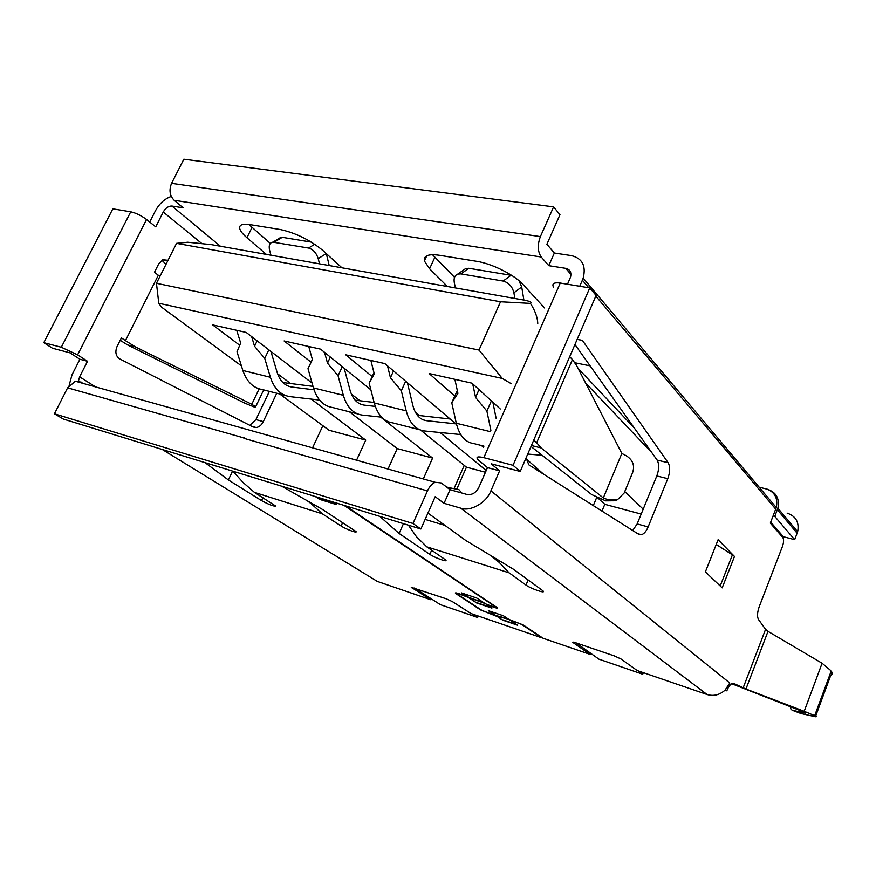 <?xml version="1.0" encoding="UTF-8"?>
<svg xmlns="http://www.w3.org/2000/svg" width="876" height="876" viewBox="0 0 876 876"><rect width="100%" height="100%" fill="white"/><g stroke="black" fill="none" stroke-linecap="round" stroke-linejoin="round"><path stroke-width="1.31" d="M596.753 497.316L593.293 505.605M464.247 465.386L454.315 487.954M577.207 339.275L582.42 340.403L668.136 462.725C670.293 466.755 670.173 472.065 667.775 478.679L648.12 526.925C646.324 531.217 644.123 533.823 641.517 534.743L638.867 534.415L528.885 464.882L526.071 457.94M269.381 391.364L255.934 419.593L263.293 421.608C261.596 425.057 259.252 427.039 256.263 427.554L253.087 427.006L119.716 358.897C115.796 356.182 114.898 352.097 117.023 346.622L121.425 337.884L125.443 340.633L158.326 275.239L154.461 272.305L158.764 263.775L162.991 259.734L168.006 260.336M815.622 716.163L830.755 675.319C832.375 674.958 832.55 673.524 831.313 671.016L822.093 663.252L768.011 631.377L745.947 689.018L733.135 683.17M800.839 713.48L815.414 716.732C816.728 716.907 816.509 716.568 814.735 715.703L804.201 711.279L822.093 663.252M254.741 407.22L255.639 406.793L251.773 404.285L259.132 388.889M731.635 683.707L805.033 712.44L805.515 713.108L792.364 710.283L791.039 709.33L790.196 706.527M446.815 487.209L458.958 489.673L461.751 493.002M270.323 243.44L248.817 224.453M454.545 277.342L432.481 254.697M768.011 631.377L765.569 629.34L758.857 620.022C756.984 617.35 757.105 612.915 759.218 606.707L782.443 546.46C783.845 542.354 783.943 539.342 782.75 537.415L770.311 523.136L776.289 507.565L583.175 278.119C586.241 265.822 582.299 258.321 571.349 255.606L554.344 253.022L546.887 244.262L559.961 214.719L553.599 206.867L183.84 159.213L171.576 183.325C168.871 190.037 169.725 195.687 174.149 200.286L183.183 207.831L171.937 206.046L220.456 246.266M251.992 227.486L246.944 237.757C241.557 233.071 239.148 229.413 239.717 226.764C240.517 224.431 243.878 223.709 249.802 224.595L280.189 229.512C295.836 232.961 310.148 240.013 323.102 250.678L341.958 267.815M246.944 237.757L266.37 254.401M434.825 257.336L429.579 268.757L424.378 260.971C423.524 255.683 428.441 253.766 439.128 255.234L476.61 261.3C492.005 263.588 514.65 274.965 523.158 284.634L544.543 307.98M429.579 268.757L447.417 286.518M776.289 507.565C778.151 497.94 774.592 491.622 765.624 488.6M583.175 278.119L582.376 280.2L588.771 287.777M149.719 222.044L155.468 210.755C159.388 203.56 164.666 198.786 171.291 196.421M201.633 243.386L163.254 212.014L155.731 226.851L146.544 219.504C141.233 215.562 135.966 212.999 130.743 211.817L112.84 208.849L43.8 342.68L61.309 347.257L77.592 354.857L87.523 361.284L79.913 359.259L72.04 374.742L69.116 385.484M163.254 212.014C165.652 207.93 168.542 205.948 171.937 206.046M553.599 206.867L540.382 236.608C537.349 244.864 537.634 251.664 541.248 257.007L548.77 265.669L554.344 253.022M548.77 265.669L565.765 268.352C570.079 269.447 571.656 272.392 570.506 277.177L567.484 284.24M579.737 286.277L582.376 280.2M590.117 365.861L574.623 362.708M734.493 556.457L722.174 587.862L705.377 571.897L718.112 539.715L734.493 556.457L732.413 554.847L720.192 585.978M499.594 470.85L487.472 467.62L478.033 459.725C475.613 456.9 477.551 456.21 483.837 457.666L513.04 465.298L520.235 471.463L491.184 463.809L499.594 470.85L490.899 490.856L729.807 683.006L726.795 690.835C728.657 686.236 730.737 683.685 733.026 683.181L734.406 683.598M161.874 260.249L166.035 264.256M255.934 419.593L249.802 425.331M43.8 342.68L52.472 348.232L69.971 352.842L79.913 359.259M520.235 471.463L596.085 295.453L589.745 287.93L560.257 283.047C553.851 282.269 551.639 283.693 553.599 287.339M326.266 253.558L318.218 258.639C316.324 252.868 313.104 249.342 308.56 248.05L272.83 242.148C269.666 242.772 268.582 245.433 269.578 250.142L270.925 255.212M329.223 265.548L326.31 253.591M318.218 258.639L319.499 263.829M523.881 300.074L521.713 286.956L518.986 280.692M511.825 275.458L511.015 275.283L503.152 281.065C508.715 282.62 512.307 286.529 513.905 292.803L514.869 298.475M503.152 281.065L460.918 273.892L457.776 274.068C454.786 275.338 453.615 278.119 454.261 282.39L455.334 287.919M632.691 530.517L637.159 523.925L648.12 526.925M667.775 478.679L656.803 475.953L637.159 523.925M656.803 475.953C659.19 469.361 659.299 464.061 657.11 460.075L668.136 462.725M574.941 344.531L657.11 460.075M533.758 440.08L536.67 442.752L572.444 359.609L569.707 356.674M716.24 544.456L732.413 554.847M487.472 467.62L478.789 487.494C475.887 492.947 471.89 495.258 466.798 494.425L450.045 489.695L444.044 503.317L460.776 508.179C470.412 511.923 486.563 502.725 490.899 490.856M729.807 683.006L724.967 690.222L726.795 690.835M345.549 505.846L497.272 607.67C497.732 608.426 496.112 608.119 492.421 606.75L486.333 604.396L491.896 608.108L476.675 602.984L468.222 597.399L461.652 594.87C458.203 593.589 456.648 593.282 456.987 593.95L481.964 610.43L496.429 616.014L488.359 610.692L503.47 615.806L508.814 619.365L523.202 624.949L543.043 638.254L590.106 654.394L572.849 642.426L575.401 642.677L614.273 655.894L621.018 658.993L637.159 670.534L707.074 694.515C713.546 696.431 719.514 695.007 724.967 690.222M263.293 421.608L276.761 393.247M373.789 579.255L377.304 581.412L430.872 599.786L411.271 587.325L446.147 598.768L452.476 601.67L470.894 613.507L541.675 637.783L521.8 624.478L509.646 619.912L517.694 625.267L502.736 620.175L497.261 616.562L480.628 609.981L455.421 593.315C454.962 592.472 456.9 592.855 461.236 594.465L467.324 596.819L461.367 592.888L476.752 598.023L485.457 603.816L492.027 606.356L495.093 606.586L344.005 505.375M78.446 381.027L79.628 376.844L87.523 361.284M311.385 242.137L282.291 237.308L278.163 238.951M511.015 275.283L468.857 268.286L465.736 268.505L463.382 270.158M536.67 442.752L541.127 447.943L531.414 445.523M541.127 447.943L603.312 497.951L621.84 453.44L576.539 365.434L572.444 359.609M81.983 382.254L75.369 381.235L67.616 387.827L54.422 413.8L63.335 419.056L420.885 529.016L435.186 496.692L444.044 503.317M450.045 489.695L441.263 482.95L435.208 482.282L75.369 381.235M420.885 529.016L412.979 523.487L427.444 490.91C429.481 486.53 432.076 483.651 435.208 482.282M589.745 287.93L513.04 465.298M745.947 689.018L804.201 711.279M427.926 513.084L465.846 540.514L513.675 569.389L542.912 590.796C546.712 594.136 530.779 588.705 525.983 585.058L509.098 572.827L426.754 546.81L445.764 560.027C448.238 562.622 434.584 557.716 429.842 554.355L399.095 533.473L379.845 516.391M159.958 276.356L158.326 275.239M120.209 340.293L127.633 344.958L244.787 403.168L254.949 407.296M127.633 344.958L135.342 346.874L125.443 340.633M281.678 486.202L322.532 509.471L356.061 531.579C357.583 533.572 345.746 529.115 341.114 526.016L322.302 513.807L254.445 492.378L275.633 506.032C273.64 506.438 268.943 504.631 261.541 500.612L228.362 479.949L205.017 462.627M331.971 501.674L336.231 504.51L319.63 499.386L315.338 496.561M531.009 446.475L591.661 494.557L605.688 500.853L614.985 500.765L617.492 499.692L624.172 493.002L632.625 472.536C634.947 465.638 632.866 460.064 626.373 455.816L621.84 453.44M135.342 346.874L251.773 404.285M605.688 500.853L608.108 499.78L603.312 497.951M608.108 499.78L617.492 499.692M509.098 572.827L499.342 562.534L499.955 561.1M399.095 533.473L403.464 523.662M408.435 525.184L416.396 536.627L426.754 546.81M499.342 562.534L490.735 555.537M496.429 616.014L489.618 611.12M496.561 615.697L507.927 618.763M468.222 597.399L484.975 603.498M476.675 602.984L468.353 597.082M490.779 607.364L476.807 602.655M495.739 607.134L496.999 607.407M590.106 654.394L590.533 653.365M244.645 402.522L244.787 403.168M322.302 513.807L311.308 503.81L311.582 503.229M228.362 479.949L232.578 471.102M232.972 471.233L243.112 482.523L254.445 492.378M311.308 503.81L307.312 500.798M502.736 620.175L497.261 616.562M516.588 624.533L502.868 619.858M497.393 616.244L508.748 619.321M430.872 599.786L431.255 598.921M319.63 499.386L316.718 496.988M335.026 503.711L319.795 499.013M495.148 606.619L495.958 606.685M467.324 596.819L484.1 602.918M467.466 596.49L462.648 593.315M455.87 592.866L456.516 594.191M67.616 387.827L245.718 438.449M412.979 523.487L54.422 413.8M243.933 438.339L244.349 437.529M451.052 488.403L449.169 489.016M314.024 389.809L291.774 387.039C284.842 385.922 279.97 381.06 277.155 372.442L270.925 351.44M268.833 349.831L264.727 358.383L270.399 377.282C274.221 388.78 280.758 395.229 290.022 396.631L319.565 400.069M236.717 330.318L240.648 343.02L237.024 351.813L242.838 370.471C246.747 381.816 253.361 388.21 262.68 389.656L285.072 395.372M264.727 358.383L254.544 346.239L251.62 336.603M257.139 340.841L254.544 346.239M282.893 382.549L313.006 386.382M156.465 283.309L478.997 350.061L500.524 301.771L530.418 303.392C532.269 302.308 529.936 301.18 523.432 299.997L211.182 244.612L187.672 242.236L176.547 243.353L156.465 283.309L158.786 303.26L161.436 307.082L241.404 365.85M279.718 394.003L329.069 430.269L365.752 440.124L356.565 460.196M597.498 497.656L604.801 504.313L641.188 514.081M604.801 504.313L601.976 511.091M322.861 425.714L312.568 447.833M500.524 301.771L176.547 243.353M530.418 303.392C535.061 310.564 537.503 317.243 537.776 323.441M627.939 421.268L629.822 421.695M478.997 350.061L502.266 378.432L511.332 383.754M624.763 491.578L643.192 509.186M420.677 430.127L466.448 467.16L485.446 472.263M486.202 470.522L440.07 432.514M419.473 415.553L415.279 412.092M372.18 376.581L345.746 354.813L384.86 363.595L456.571 424.455M481.384 445.512L483.475 447.297M543.613 474.19L526.104 458.805M454.743 396.04L429.163 373.548L471.967 383.173L500.273 408.983M502.266 378.432L158.786 303.26M365.752 440.124L311.254 399.106M290.558 383.524L277.582 373.767M239.717 345.275L212.66 324.908L246.211 332.442L312.075 383.086M349.425 411.808L397.244 448.578L432.602 458.071L380.6 417.064M359.926 400.759L351.309 393.959M311.046 362.204L284.098 340.961L320.583 349.152L370.866 389.842M576.189 642.951L598.899 659.157L642.721 674.235L643.356 672.658M414.49 588.015L440.31 604.637L477.639 617.471L478.263 616.036M782.969 537.711L783.363 536.714L794.674 539.671L797.642 531.732C799.427 522.37 795.934 516.172 787.163 513.15M637.914 670.797L642.721 674.235M472.153 613.934L477.639 617.471M759.163 487.22L767.212 489.169C776.213 492.202 779.771 498.543 777.877 508.211L774.767 516.402L773.103 515.975M466.448 467.16L457.042 488.556M432.602 458.071L423.316 478.931M397.244 448.578L388.013 469.021M783.363 536.714L770.705 522.151M794.674 539.671L774.767 516.402M375.278 406.409L364.142 405.117C357.364 404.055 352.656 399.084 350.039 390.192L344.202 368.259M342.286 366.715L338.059 375.782L343.337 395.306C346.885 407.187 353.203 413.779 362.27 415.093L381.629 417.173M308.746 346.491L312.414 359.642L308.002 368.654L313.444 387.926C317.112 399.642 323.518 406.179 332.672 407.526L357.43 413.855M338.059 375.782L327.493 363.135L324.558 352.371M330.34 357.058L327.493 363.135M355.119 400.179L374.107 402.456M312.36 359.423L308.002 368.654M455.881 423.875L426.448 420.677C419.823 419.681 415.29 414.622 412.859 405.489L407.406 382.735M405.665 381.257L401.328 390.784L406.201 410.855C409.519 423.042 415.596 429.744 424.455 430.97L460.71 434.562M370.866 360.452L374.293 373.964L369.157 383.151L374.238 402.949C377.676 414.983 383.874 421.63 392.842 422.9L419.746 429.766M401.328 390.784L390.433 377.709L387.51 365.85M393.532 370.953L390.433 377.709M417.359 415.312L450.155 419.013M373.975 372.705L369.157 383.151M496.144 418.399L492.87 402.237M491.381 400.88L486.892 411.085L490.878 430.412M527.735 454.064L542.156 455.301M454.874 379.33L457.918 393.335L451.753 402.741L456.286 423.239C459.385 435.668 465.265 442.457 473.938 443.606L483.968 446.169M486.892 411.085L475.558 397.419L472.712 383.852M479.03 389.601L475.558 397.419M457.305 390.488L451.753 402.741M595.811 296.099L775.742 509.164M570.966 274.473L565.765 268.352M541.248 257.007L174.149 200.286M743.155 687.846L765.569 629.34M540.382 236.608L171.576 183.325M521.713 286.956L513.905 292.803M582.42 340.403L577.153 339.395M460.776 508.179L707.074 694.515M167.765 260.829L162.673 259.854M377.304 581.412L162.279 449.487M79.628 376.844L95.572 386.907M146.544 219.504L77.592 354.857M274.144 242.214L282.291 237.308M314.703 244.251L308.56 248.05M460.918 273.892L468.857 268.286M483.837 457.666L560.257 283.047M130.743 211.817L61.309 347.257M792.364 710.283L801.452 713.71M525.983 585.058L528.14 579.956M429.842 554.355L431.671 550.205M444.92 525.381L425.134 519.402M573.506 642.141L573.254 642.743M341.114 526.016L342.669 522.589M261.541 500.612L262.909 497.699M412.278 587.292L412.005 587.905M245.543 438.799L427.444 490.91M270.399 377.282L242.838 370.471M288.434 386.207L291.774 387.039M585.562 382.976L651.799 452.596M777.351 509.755L797.138 533.232M343.337 395.306L313.444 387.926M360.879 404.296L364.142 405.117M406.201 410.855L374.238 402.949M423.261 419.878L426.448 420.677M490.341 431.649L456.286 423.239M263.687 389.908L255.639 406.793M240.123 225.953L239.717 226.764M426.743 255.836L424.378 260.971M637.728 533.692L641.506 534.743M251.675 426.284L256.252 427.565M280.988 237.254L272.863 242.148M465.736 268.494L457.874 274.035M831.258 670.939L814.669 715.67M446.519 486.979L451.304 488.326M634.355 428.079L578.061 368.391M777.877 508.211L797.642 531.732"/></g></svg>
